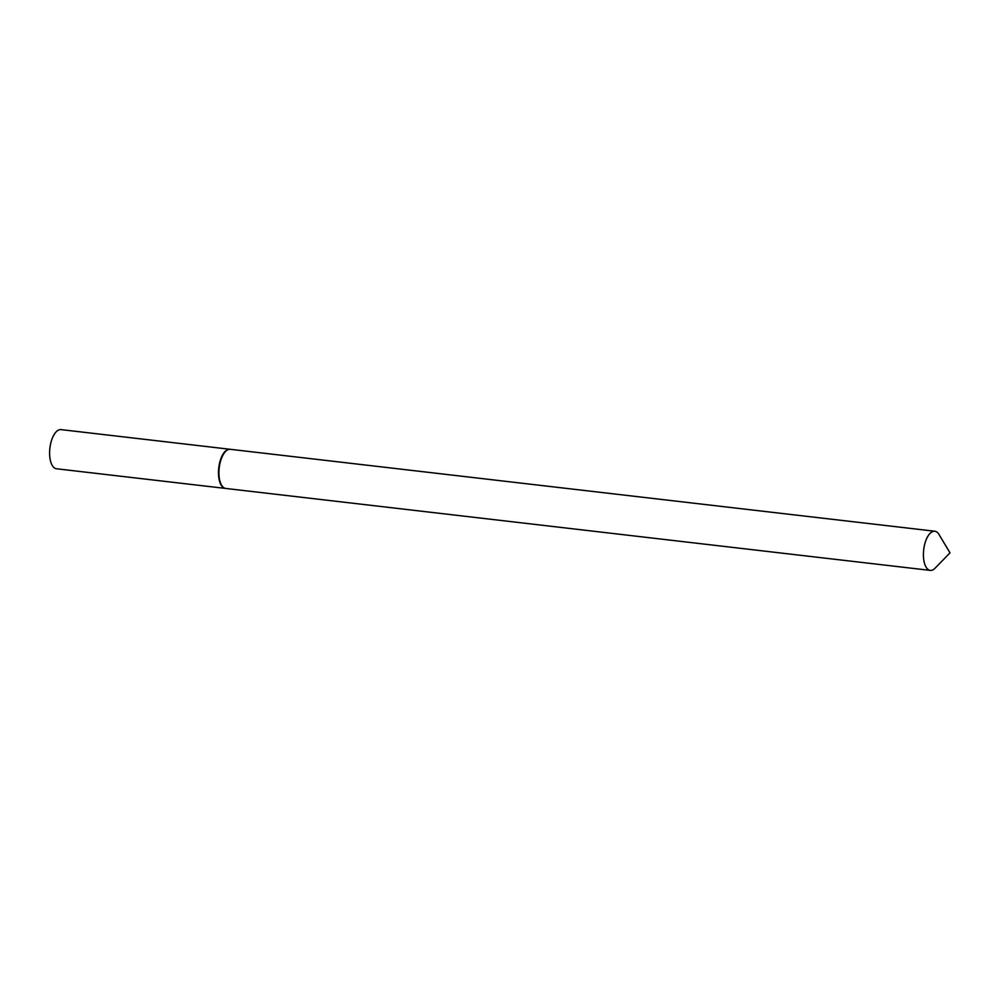 <?xml version="1.0" encoding="UTF-8"?>
<svg xmlns="http://www.w3.org/2000/svg" width="1000" height="1000" viewBox="0 0 1000 1000"><rect width="100%" height="100%" fill="white"/><g stroke="black" fill="none" stroke-linecap="round" stroke-linejoin="round"><path stroke-width="1.5" d="M230.125 449.288A19.7 8.912 96.6 0 0 229.9 449.263L61.025 429.613A19.7 8.912 96.6 0 0 50 447.312A19.7 8.912 96.6 0 0 55.712 468.6A19.7 8.912 96.6 0 0 56.475 468.762L225.35 488.4A19.7 8.912 96.6 0 0 225.575 488.425M229.9 449.263A19.7 8.912 96.6 0 0 218.875 466.95A19.7 8.912 96.6 0 0 224.587 488.237A19.7 8.912 96.6 0 0 225.35 488.4M923.925 548.075A19.7 8.912 96.6 0 0 930.263 570.388A19.7 8.912 96.6 0 0 935.075 568.2L950 552.837L939 534.462A19.7 8.912 96.6 0 0 934.825 531.237A19.7 8.912 96.6 0 0 923.925 548.075M934.825 531.237L230.35 449.312A19.7 8.912 96.6 0 0 225.538 451.488A19.7 8.912 96.6 0 0 219.45 466.15A19.7 8.912 96.6 0 0 221.612 485.225A19.7 8.912 96.6 0 0 225.787 488.462L930.263 570.388M225.35 451.688A19.2 8.688 96.6 0 0 225.162 451.887A19.2 8.688 96.6 0 0 219.225 466.163A19.2 8.688 96.6 0 0 221.337 484.762A19.2 8.688 96.6 0 0 221.475 484.988"/></g></svg>
